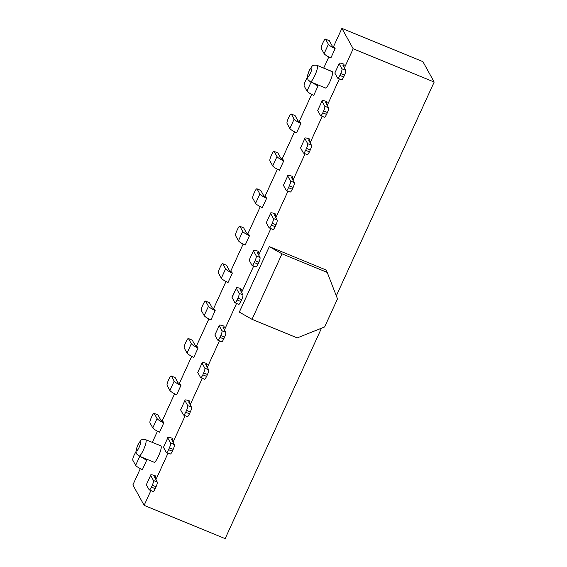 <?xml version="1.0" encoding="UTF-8"?>
<svg xmlns="http://www.w3.org/2000/svg" width="567" height="567" viewBox="0 0 567 567"><rect width="100%" height="100%" fill="white"/><g stroke="black" fill="none" stroke-linecap="round" stroke-linejoin="round"><path stroke-width="0.85" d="M325.345 87.935L325.054 87.672C326.372 90.961 334.105 74.071 332.34 71.768L332.049 71.499M344.382 67.969L353.177 48.755L341.908 28.35L422.911 61.661L434.18 82.066L336.082 296.321M353.177 48.755L434.18 82.066M179.215 383.71L191.731 356.36M208.869 318.93L196.345 346.288M226.006 281.508L213.483 308.859M243.137 244.086L230.613 271.437M260.274 206.657L247.751 234.015M277.405 169.235L264.881 196.586M294.542 131.806L282.019 159.164M311.673 94.384L299.149 121.735M323.722 68.075L328.81 56.962M341.908 28.35L333.424 46.884M140.333 468.633L132.869 484.934L144.138 505.339L150.886 490.604M152.374 442.324L157.463 431.211M174.601 393.781L162.077 421.139M252.024 319.313L239.317 312.112L269.304 246.624L325.812 269.864L327.223 272.415L282.012 253.818L252.024 319.313L297.236 337.911L324.643 326.939L337.493 298.873L327.223 272.415M327.244 105.391L339.364 78.926M310.114 142.82L322.226 116.355M292.976 180.242L305.096 153.777M275.838 217.671L287.958 191.207M258.708 255.093L270.828 228.629M241.57 292.522L253.69 266.051M224.44 329.944L236.552 303.48M207.302 367.366L219.422 340.902M190.172 404.795L202.284 378.331M173.034 442.217L185.154 415.753M155.904 479.647L168.016 453.175M144.138 505.339L225.142 538.65L321.489 328.201M160.702 445.747L145.925 439.815L160.73 445.761M160.993 446.016C162.764 448.32 155.032 465.209 153.707 461.921L153.997 462.183M282.012 253.818L269.304 246.624M341.532 79.819L337.641 78.154L334.821 73.051L339.109 63.695L341.922 68.791L345.693 70.343L342.844 65.056M342.872 65.24L344.268 65.134L343.609 66.573M334.821 73.051L339.109 63.695C338.782 62.781 340.299 62.902 343.666 64.043L344.268 65.134M307.264 154.671L303.373 152.998L300.553 147.902L304.84 138.546C304.514 137.632 306.031 137.746 309.398 138.894L310 139.985L309.341 141.424M290.127 192.093L286.236 190.427L283.422 185.324L287.703 175.968L290.524 181.071L294.287 182.617L291.438 177.329M291.473 177.521L292.87 177.407L292.203 178.853M283.422 185.324L287.703 175.968C287.377 175.054 288.894 175.175 292.26 176.316L292.87 177.407M272.996 229.522L269.105 227.849L266.284 222.753L270.565 213.39L273.386 218.493L277.157 220.046L274.308 214.751M274.336 214.943L275.732 214.836L275.073 216.275M266.284 222.753L270.565 213.39C270.239 212.483 271.763 212.597 275.13 213.745L275.732 214.836M255.859 266.944L251.968 265.278L249.147 260.175L253.435 250.82L256.249 255.923L260.019 257.468L257.17 252.18M257.198 252.372L258.595 252.258L257.935 253.704M249.147 260.175L253.435 250.82C253.109 249.905 254.626 250.026 257.992 251.167L258.595 252.258M324.395 117.249L320.504 115.576L317.69 110.473L321.971 101.117L324.792 106.22L328.555 107.765L325.706 102.478M325.742 102.67L327.138 102.563L326.479 104.002M317.69 110.473L321.971 101.117C321.645 100.21 323.169 100.324 326.535 101.465L327.138 102.563M300.553 147.902L304.84 138.546L307.654 143.642L311.425 145.195L308.576 139.907M308.604 140.092L310 139.985M171.376 376.034L174.189 381.137C174.976 382.236 177.223 383.668 180.93 385.44L176.649 394.795C172.935 393.023 170.688 391.591 169.909 390.493L167.088 385.39C166.847 384.554 167.23 382.966 168.236 380.627L169.094 378.756C170.171 376.545 170.929 375.637 171.376 376.034L175.139 377.587L171.376 376.034M175.139 377.587L177.96 382.69L180.327 384.348L180.93 385.44M187.039 353.071C187.826 354.169 190.073 355.601 193.786 357.366L198.067 348.01C194.353 346.246 192.107 344.814 191.327 343.715L187.039 353.071L184.225 347.968C183.984 347.124 184.367 345.537 185.374 343.205L186.231 341.334C187.301 339.123 188.06 338.215 188.506 338.612L191.327 343.715M198.067 348.01L197.465 346.919L195.091 345.26L192.277 340.165L188.379 338.492L192.277 340.165M204.177 315.642C204.956 316.74 207.21 318.179 210.917 319.944L215.198 310.588C211.491 308.824 209.244 307.385 208.458 306.286L204.177 315.642L201.356 310.546C201.115 309.702 201.498 308.115 202.511 305.783L203.362 303.912C204.439 301.694 205.197 300.786 205.644 301.19L208.458 306.286M215.198 310.588L214.595 309.497L212.228 307.838L209.407 302.735L205.516 301.063L209.407 302.735M221.307 278.22C222.094 279.318 224.341 280.75 228.054 282.515L232.335 273.159C228.629 271.395 226.375 269.963 225.595 268.864L221.307 278.22L218.493 273.117C218.252 272.273 218.635 270.686 219.642 268.354L220.499 266.483C221.577 264.272 222.335 263.364 222.774 263.761L225.595 268.864M232.335 273.159L231.733 272.068L229.359 270.409L226.545 265.313L222.654 263.641L226.545 265.313M238.445 240.791C239.231 241.896 241.478 243.328 245.185 245.093L249.473 235.737C245.759 233.973 243.512 232.534 242.726 231.435L238.445 240.791L235.624 235.695C235.383 234.851 235.773 233.264 236.779 230.932L237.637 229.061C238.707 226.85 239.465 225.942 239.912 226.339L242.726 231.435M249.473 235.737L248.87 234.646L246.496 232.987L243.675 227.884L239.784 226.219L243.675 227.884M255.575 203.369C256.362 204.467 258.609 205.899 262.323 207.671L266.603 198.315C262.897 196.543 260.65 195.112 259.863 194.013L255.575 203.369L252.762 198.266C252.521 197.429 252.903 195.842 253.91 193.503L254.767 191.632C255.845 189.421 256.603 188.513 257.042 188.91L259.863 194.013M266.603 198.315L266.001 197.217L263.627 195.565L260.813 190.462L256.922 188.79L260.813 190.462M272.713 165.947C273.5 167.045 275.746 168.477 279.453 170.242L283.741 160.886C280.027 159.121 277.78 157.69 276.994 156.584L272.713 165.947L269.899 160.844C269.658 160 270.041 158.413 271.047 156.081L271.905 154.21C272.975 151.999 273.733 151.091 274.18 151.488L276.994 156.584M283.741 160.886L283.139 159.795L280.764 158.136L277.943 153.033L274.052 151.368L277.943 153.033M289.85 128.518C290.63 129.616 292.877 131.055 296.591 132.82L300.871 123.464C297.165 121.692 294.918 120.261 294.131 119.162L289.85 128.518L287.03 123.422C286.789 122.578 287.171 120.991 288.178 118.659L289.035 116.788C290.113 114.569 290.871 113.662 291.31 114.059L294.131 119.162M300.871 123.464L300.269 122.373L297.902 120.714L295.081 115.611L291.19 113.939L295.081 115.611M139.921 455.988L135.641 465.344C136.42 466.443 138.667 467.874 142.381 469.646L146.662 460.284L140.474 456.626M135.641 465.344L132.82 460.241C132.579 459.405 132.962 457.817 133.968 455.478L136.073 451.424M146.662 460.284L146.059 459.192L144.528 458.292M152.771 427.915C153.558 429.021 155.805 430.452 159.511 432.217L163.799 422.862C160.085 421.097 157.839 419.665 157.052 418.559L152.771 427.915L149.957 422.819C149.716 421.976 150.099 420.388 151.105 418.056L151.963 416.185C153.033 413.974 153.792 413.067 154.238 413.463L157.052 418.559M163.799 422.862L163.197 421.77L160.822 420.112L158.009 415.009L154.111 413.343L158.009 415.009M311.269 81.74L306.981 91.096C307.768 92.194 310.014 93.626 313.721 95.391L318.009 86.035L311.815 82.371M306.981 91.096L304.167 85.993C303.926 85.149 304.309 83.562 305.315 81.23L307.42 77.176M318.009 86.035L317.407 84.944L315.876 84.044M324.118 53.667C324.898 54.765 327.152 56.204 330.859 57.969L335.14 48.613C331.433 46.848 329.186 45.41 328.399 44.311L324.118 53.667L321.298 48.571C321.057 47.727 321.439 46.14 322.446 43.808L323.303 41.937C324.381 39.725 325.139 38.811 325.586 39.215L328.399 44.311M335.14 48.613L334.537 47.522L332.17 45.863L329.349 40.76L325.458 39.095L329.349 40.76M187.323 416.646L183.432 414.973L180.611 409.877L184.899 400.522L187.712 405.618L191.483 407.17L188.634 401.875M188.662 402.067L190.058 401.96L189.399 403.399M180.611 409.877L184.899 400.522C184.573 399.607 186.089 399.721 189.456 400.869L190.058 401.96M238.728 304.373L234.83 302.7L231.953 297.221L236.297 288.242C235.971 287.334 237.495 287.448 240.862 288.596L241.464 289.687L240.805 291.126M221.591 341.795L217.7 340.122L214.879 335.026L219.167 325.671L221.98 330.767L225.751 332.319L222.902 327.031M222.93 327.216L224.326 327.109L223.667 328.548M214.879 335.026L219.167 325.671C218.841 324.756 220.357 324.877 223.724 326.018L224.326 327.109M204.453 379.224L200.562 377.551L197.748 372.448L202.029 363.093L204.85 368.196L208.613 369.741L205.764 364.453M205.8 364.645L207.196 364.531L206.537 365.977M197.748 372.448L202.029 363.093C201.703 362.185 203.227 362.299 206.594 363.44L207.196 364.531M170.185 454.068L166.294 452.402L163.48 447.299L167.761 437.944L170.582 443.047L174.345 444.592L171.496 439.305M171.532 439.496L172.928 439.382L172.262 440.828M163.48 447.299L167.761 437.944C167.435 437.029 168.952 437.15 172.318 438.291L172.928 439.382M153.055 491.497L149.164 489.824L146.343 484.721L150.624 475.366L153.444 480.469L157.215 482.021L154.366 476.727M154.394 476.918L155.79 476.812L155.131 478.25M146.343 484.721L150.624 475.366C150.298 474.459 151.821 474.572 155.188 475.72L155.79 476.812M232.016 297.597L236.297 288.242L239.118 293.345L242.882 294.897L240.039 289.602M240.068 289.794L241.464 289.687M345.693 70.343C345.934 71.187 345.551 72.774 344.545 75.106L343.687 76.977C342.61 79.189 341.851 80.096 341.405 79.699M337.641 78.154C338.081 78.551 338.846 77.644 339.916 75.425L340.774 73.554C341.781 71.222 342.163 69.635 341.922 68.791M303.373 152.998C303.813 153.402 304.571 152.488 305.648 150.276L306.506 148.405C307.512 146.073 307.895 144.486 307.654 143.642M311.425 145.195C311.666 146.038 311.283 147.626 310.269 149.957L309.419 151.828C308.342 154.04 307.583 154.947 307.137 154.55M294.287 182.617C294.528 183.46 294.145 185.048 293.139 187.379L292.281 189.25C291.204 191.469 290.446 192.376 290.006 191.972M286.236 190.427C286.682 190.824 287.441 189.917 288.511 187.705L289.368 185.834C290.375 183.495 290.758 181.908 290.524 181.071M277.157 220.046C277.391 220.882 277.008 222.47 276.001 224.808L275.144 226.68C274.074 228.891 273.315 229.798 272.869 229.401M269.105 227.849C269.545 228.246 270.303 227.339 271.38 225.127L272.238 223.256C273.244 220.924 273.627 219.337 273.386 218.493M260.019 257.468C260.26 258.311 259.877 259.899 258.871 262.23L258.013 264.102C256.936 266.313 256.178 267.22 255.738 266.823M251.968 265.278C252.414 265.675 253.173 264.768 254.243 262.556L255.1 260.678C256.107 258.346 256.49 256.759 256.249 255.923M328.555 107.765C328.796 108.609 328.413 110.196 327.407 112.528L326.549 114.399C325.479 116.618 324.714 117.525 324.274 117.128M320.504 115.576C320.95 115.973 321.709 115.066 322.786 112.854L323.637 110.983C324.65 108.651 325.033 107.064 324.792 106.22M191.483 407.17C191.724 408.013 191.341 409.601 190.328 411.933L189.477 413.804C188.4 416.015 187.642 416.922 187.195 416.525M183.432 414.973C183.871 415.37 184.629 414.463 185.707 412.252L186.564 410.38C187.571 408.049 187.953 406.461 187.712 405.618M234.83 302.7C235.277 303.097 236.035 302.19 237.112 299.978L237.97 298.107C238.976 295.776 239.359 294.188 239.118 293.345M242.882 294.897C243.123 295.733 242.74 297.321 241.733 299.659L240.876 301.531C239.806 303.742 239.047 304.649 238.601 304.252M225.751 332.319C225.992 333.162 225.609 334.75 224.603 337.082L223.745 338.953C222.668 341.164 221.91 342.071 221.463 341.674M217.7 340.122C218.139 340.526 218.905 339.619 219.975 337.4L220.832 335.529C221.839 333.198 222.221 331.61 221.98 330.767M208.613 369.741C208.854 370.584 208.472 372.172 207.465 374.503L206.608 376.375C205.537 378.593 204.779 379.5 204.333 379.103M200.562 377.551C201.009 377.948 201.767 377.041 202.844 374.83L203.695 372.958C204.708 370.62 205.091 369.032 204.85 368.196M174.345 444.592C174.586 445.435 174.204 447.023 173.197 449.355L172.34 451.226C171.262 453.437 170.504 454.344 170.065 453.947M166.294 452.402C166.741 452.799 167.499 451.892 168.569 449.681L169.427 447.81C170.433 445.471 170.823 443.883 170.582 443.047M157.215 482.021C157.456 482.857 157.066 484.445 156.06 486.784L155.202 488.655C154.132 490.866 153.374 491.773 152.927 491.376M149.164 489.824C149.603 490.221 150.361 489.314 151.439 487.103L152.296 485.232C153.303 482.9 153.685 481.312 153.444 480.469M307.534 78.345L307.86 75.964C307.321 74.121 311.148 66.119 311.786 67.764L311.857 67.976C312.396 69.819 308.568 77.828 307.931 76.184L307.86 75.964M332.34 71.768L317.003 65.311C314.118 64.978 312.445 65.333 311.992 66.36L309.532 69.918C307.647 74.397 306.974 77.197 307.527 78.317L308.044 79.749L310.248 81.726L325.316 87.928M317.265 65.566L317.407 65.978C318.42 69.465 311.184 84.575 309.986 81.471M145.925 439.815L146.059 440.226C147.073 443.713 139.836 458.831 138.639 455.719M136.583 450.432L136.512 450.212C135.974 448.369 139.808 440.368 140.439 442.012L140.51 442.225C141.048 444.074 137.221 452.076 136.583 450.432M340.774 73.554L344.545 75.106M309.419 151.828L305.648 150.276M289.368 185.834L293.139 187.379M292.281 189.25L288.511 187.705M272.238 223.256L276.001 224.808M275.144 226.68L271.38 225.127M255.1 260.678L258.871 262.23M343.687 76.977L339.916 75.425M323.637 110.983L327.407 112.528M326.549 114.399L322.786 112.854M306.506 148.405L310.269 149.957M174.189 381.137L169.909 390.493M186.564 410.38L190.328 411.933M240.876 301.531L237.112 299.978M220.832 335.529L224.603 337.082M223.745 338.953L219.975 337.4M203.695 372.958L207.465 374.503M206.608 376.375L202.844 374.83M189.477 413.804L185.707 412.252M169.427 447.81L173.197 449.355M172.34 451.226L168.569 449.681M152.296 485.232L156.06 486.784M155.202 488.655L151.439 487.103M237.97 298.107L241.733 299.659M258.013 264.102L254.243 262.556M332.071 71.506L317.003 65.311M153.976 462.176L138.901 455.981L136.697 453.997L136.179 452.565C135.626 451.445 136.3 448.646 138.192 444.167L140.644 440.609C141.105 439.581 142.771 439.234 145.655 439.56"/></g></svg>
